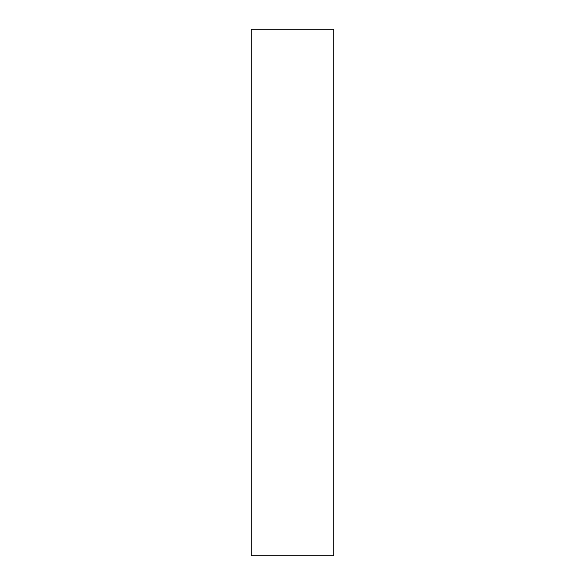 <?xml version="1.0" encoding="UTF-8"?>
<svg xmlns="http://www.w3.org/2000/svg" width="585" height="585" viewBox="0 0 585 585"><rect width="100%" height="100%" fill="white"/><g stroke="black" fill="none" stroke-linecap="round" stroke-linejoin="round"><path stroke-width="0.88" d="M333.721 29.25L251.279 29.25L251.279 555.75L333.721 555.75L333.721 29.25"/></g></svg>
